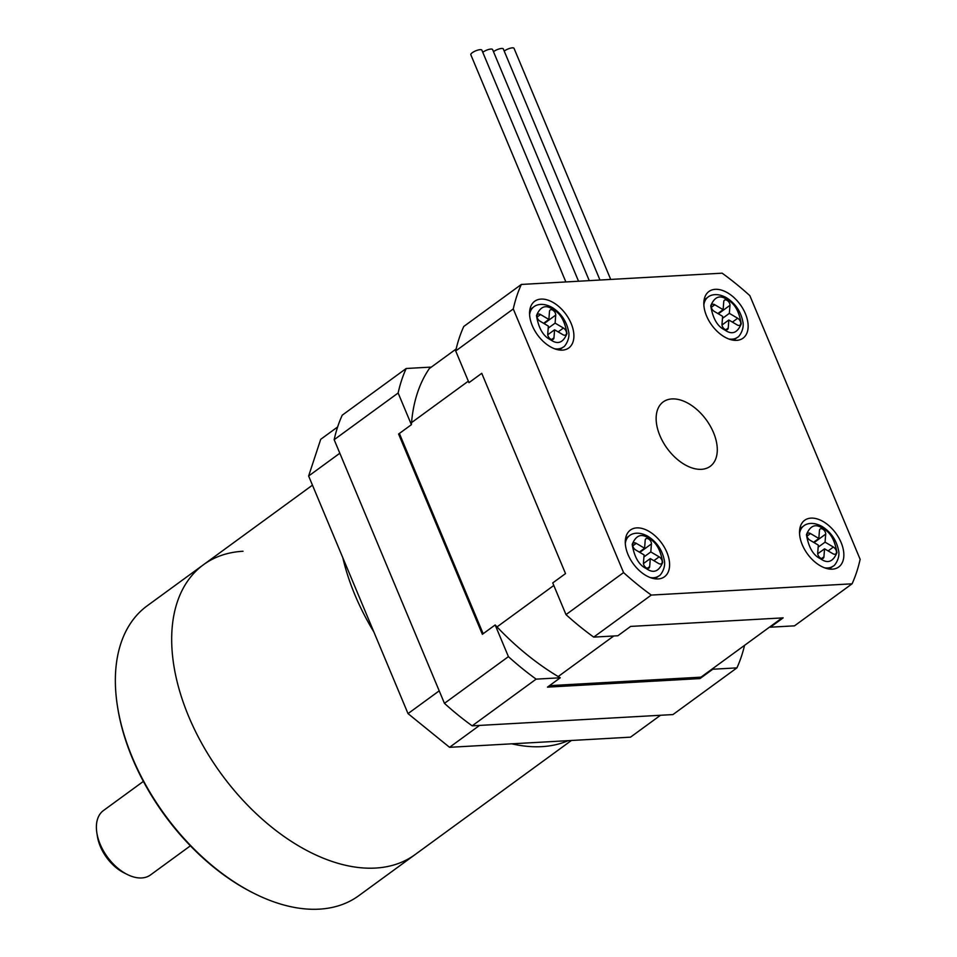 <?xml version="1.0" encoding="UTF-8"?>
<svg xmlns="http://www.w3.org/2000/svg" width="957" height="957" viewBox="0 0 957 957"><rect width="100%" height="100%" fill="white"/><g stroke="black" fill="none" stroke-linecap="round" stroke-linejoin="round"><path stroke-width="1.44" d="M782.144 617.911L700.991 677.161L549.485 685.667M558.182 676.551L613.76 635.986M553.792 585.469L497.006 626.919M483.153 633.725L399.38 433.449M411.546 422.611L468.332 381.161M456.154 348.982L429.346 368.553M411.39 424.693L398.591 434.023L482.364 634.3L495.164 624.957L508.418 656.646L444.443 703.347L334.16 439.694L398.136 393.004L411.39 424.693A209.356 127.149 -126.1 0 1 430.327 367.141L406.199 368.493L342.223 415.194A230.793 140.165 -126.1 0 0 334.16 439.694M713.778 667.819A209.356 127.149 -126.1 0 1 712.798 669.23L736.926 667.878L672.962 714.568L472.172 725.837L536.135 679.135L560.276 677.783L547.476 687.126L699.998 678.573A209.356 127.149 53.9 0 0 700.991 677.161M712.798 669.23L699.998 678.573M560.276 677.783A209.356 127.149 -126.1 0 1 495.164 624.957M406.199 368.493A230.793 140.165 53.9 0 0 398.136 393.004M472.172 725.837A230.793 140.165 -126.1 0 1 444.443 703.347M736.926 667.878A230.793 140.165 53.9 0 0 744.546 645.365M508.418 656.646A230.793 140.165 53.9 0 0 536.135 679.135M671.993 398.925A39.883 24.224 53.9 0 0 663.201 401.916A39.883 24.224 53.9 0 0 663.117 442.158A39.883 24.224 53.9 0 0 701.433 469.325A39.883 24.224 53.9 0 0 710.226 466.334A39.883 24.224 53.9 0 0 710.309 426.092A39.883 24.224 53.9 0 0 671.993 398.925M541.052 299.098A28.913 17.561 53.9 0 0 534.688 301.264A28.913 17.561 53.9 0 0 534.628 330.44A28.913 17.561 53.9 0 0 562.405 350.13A28.913 17.561 53.9 0 0 568.781 347.965A28.913 17.561 53.9 0 0 568.841 318.789A28.913 17.561 53.9 0 0 541.052 299.098M636.764 527.893A28.913 17.561 53.9 0 0 630.4 530.058A28.913 17.561 53.9 0 0 630.328 559.235A28.913 17.561 53.9 0 0 658.117 578.937A28.913 17.561 53.9 0 0 664.493 576.76A28.913 17.561 53.9 0 0 664.553 547.595A28.913 17.561 53.9 0 0 636.764 527.893M811.022 518.12A28.913 17.561 53.9 0 0 804.646 520.285A28.913 17.561 53.9 0 0 804.586 549.462A28.913 17.561 53.9 0 0 832.363 569.164A28.913 17.561 53.9 0 0 838.739 566.987A28.913 17.561 53.9 0 0 838.799 537.822A28.913 17.561 53.9 0 0 811.022 518.12M715.31 289.325A28.913 17.561 53.9 0 0 708.934 291.49A28.913 17.561 53.9 0 0 708.874 320.667A28.913 17.561 53.9 0 0 736.663 340.357A28.913 17.561 53.9 0 0 743.027 338.192A28.913 17.561 53.9 0 0 743.087 309.015A28.913 17.561 53.9 0 0 715.31 289.325M521.35 284.444L722.14 273.176A230.793 140.165 -126.1 0 1 749.857 295.665L860.14 559.319A230.793 140.165 -126.1 0 1 852.077 583.818L651.286 595.075A230.793 140.165 -126.1 0 1 623.569 572.585L513.275 308.944A230.793 140.165 -126.1 0 1 521.35 284.444L463.774 326.469A230.793 140.165 53.9 0 0 455.699 350.968L513.275 308.944M623.569 572.585L565.994 614.621L552.739 582.921L565.527 573.59L481.754 373.314L468.966 382.656L455.699 350.968M565.994 614.621A230.793 140.165 53.9 0 0 593.711 637.111L651.286 595.075M852.077 583.818L794.501 625.842L770.373 627.194L783.161 617.863L630.639 626.416L617.851 635.759L593.711 637.111M770.373 627.194A209.356 127.149 53.9 0 0 771.354 625.794M728.217 328.036A4.067 2.476 -126.1 0 1 727.511 329.483A4.067 2.476 -126.1 0 1 724.868 329.292A4.067 2.476 -126.1 0 1 721.997 324.363L722.607 316.324L714.293 311.42A4.378 2.656 -126.1 0 1 711.458 307.867A4.378 2.656 -126.1 0 1 711.96 304.553A4.378 2.656 -126.1 0 1 714.807 304.769L723.121 309.673L723.743 301.646A4.067 2.476 -126.1 0 1 724.461 300.187A4.067 2.476 -126.1 0 1 728.038 301.096A4.067 2.476 -126.1 0 1 729.976 305.319L729.354 313.358L737.68 318.262A4.378 2.656 -126.1 0 1 740.515 321.815A4.378 2.656 -126.1 0 1 740 325.129A4.378 2.656 -126.1 0 1 737.165 324.913L728.839 319.997L728.217 328.036L725.908 329.722M723.121 309.673L717.858 313.525M722.009 324.997L728.839 319.997M729.354 313.358L722.451 318.394M599.979 280.03L503.322 48.951A5.981 1.735 157.3 0 0 501.635 48.448A5.981 1.735 157.3 0 0 493.501 51.69M578.542 281.226L481.873 50.147A5.981 1.735 157.3 0 0 480.199 49.656A5.981 1.735 157.3 0 0 473.859 51.726A5.981 1.735 157.3 0 0 470.832 54.764L565.862 281.944M610.71 279.432L514.041 48.34A5.981 1.735 157.3 0 0 512.366 47.85A5.981 1.735 157.3 0 0 504.219 51.092M589.261 280.628L492.592 49.549A5.981 1.735 157.3 0 0 490.917 49.058A5.981 1.735 157.3 0 0 482.771 52.3M823.929 556.83A4.067 2.476 -126.1 0 1 823.211 558.29A4.067 2.476 -126.1 0 1 820.58 558.087A4.067 2.476 -126.1 0 1 817.697 553.158L818.319 545.131L810.005 540.215A4.378 2.656 -126.1 0 1 807.158 536.662A4.378 2.656 -126.1 0 1 807.672 533.36A4.378 2.656 -126.1 0 1 810.507 533.563L818.833 538.48L819.455 530.441A4.067 2.476 -126.1 0 1 820.161 528.994A4.067 2.476 -126.1 0 1 823.738 529.891A4.067 2.476 -126.1 0 1 825.688 534.114L825.066 542.152L833.38 547.057A4.378 2.656 -126.1 0 1 836.215 550.622A4.378 2.656 -126.1 0 1 835.712 553.924A4.378 2.656 -126.1 0 1 832.877 553.708L824.551 548.804L823.929 556.83L821.62 558.529M818.833 538.48L813.57 542.32M817.709 553.792L824.551 548.804M825.066 542.152L818.163 547.189M649.683 566.616A4.067 2.476 -126.1 0 1 648.966 568.063A4.067 2.476 -126.1 0 1 646.322 567.872A4.067 2.476 -126.1 0 1 643.451 562.931L644.073 554.904L635.747 549.988A4.378 2.656 -126.1 0 1 632.912 546.435A4.378 2.656 -126.1 0 1 633.426 543.133A4.378 2.656 -126.1 0 1 636.261 543.337L644.587 548.253L645.197 540.215A4.067 2.476 -126.1 0 1 645.915 538.767A4.067 2.476 -126.1 0 1 649.492 539.664A4.067 2.476 -126.1 0 1 651.43 543.899L650.808 551.926L659.134 556.842A4.378 2.656 -126.1 0 1 661.969 560.395A4.378 2.656 -126.1 0 1 661.454 563.697A4.378 2.656 -126.1 0 1 658.619 563.482L650.293 558.577L649.683 566.616L647.363 568.302M644.587 548.253L639.312 552.093M643.463 563.565L650.293 558.577M650.808 551.926L643.905 556.962M553.971 337.809A4.067 2.476 -126.1 0 1 553.254 339.268A4.067 2.476 -126.1 0 1 550.622 339.065A4.067 2.476 -126.1 0 1 547.739 334.137L548.361 326.098L540.035 321.193A4.378 2.656 -126.1 0 1 537.2 317.64A4.378 2.656 -126.1 0 1 537.714 314.327A4.378 2.656 -126.1 0 1 540.549 314.542L548.875 319.447L549.497 311.42A4.067 2.476 -126.1 0 1 550.203 309.972A4.067 2.476 -126.1 0 1 553.78 310.869A4.067 2.476 -126.1 0 1 555.718 315.092L555.108 323.131L563.422 328.036A4.378 2.656 -126.1 0 1 566.257 331.589A4.378 2.656 -126.1 0 1 565.754 334.902A4.378 2.656 -126.1 0 1 562.907 334.687L554.593 329.782L553.971 337.809L551.663 339.496M548.875 319.447L543.612 323.299M547.751 334.771L554.593 329.782M555.108 323.131L548.205 328.167M253.916 893.312L252.624 892.666A177.452 107.77 -126.1 0 1 117.711 707.857L117.484 706.433A179.449 108.978 53.9 0 0 253.916 893.312A179.449 108.978 53.9 0 0 319.255 909.15A179.449 108.978 53.9 0 0 358.791 895.692L415.087 854.589A179.449 108.978 -126.1 0 1 375.539 868.059A179.449 108.978 -126.1 0 1 203.099 745.802A179.449 108.978 -126.1 0 1 203.482 564.714A179.449 108.978 -126.1 0 1 243.018 551.256M312.449 485.163L147.187 605.817A179.449 108.978 53.9 0 0 117.484 706.433M127.173 874.423L123.943 872.808A34.895 21.186 -126.1 0 1 97.423 836.466L96.86 832.901A39.883 24.224 53.9 0 0 127.173 874.423A39.883 24.224 53.9 0 0 141.696 877.952A39.883 24.224 53.9 0 0 150.476 874.961L190.407 845.809M143.383 781.391L103.452 810.543A39.883 24.224 53.9 0 0 96.86 832.901M511.792 743.816A179.449 108.978 53.9 0 0 541.865 746.639A179.449 108.978 53.9 0 0 568.267 740.646M203.482 564.714A179.449 108.978 53.9 0 0 203.099 745.802A179.449 108.978 53.9 0 0 375.539 868.059A179.449 108.978 53.9 0 0 415.087 854.589L571.413 740.479M342.809 557.74A179.449 108.978 53.9 0 0 373.828 631.895M339.831 453.235L308.632 476.012L320.715 439.311L337.642 426.954M660.486 715.274L630.507 737.165L449.551 747.309L408.017 713.611L308.632 476.012M408.017 713.611L439.215 690.846M479.529 725.43L449.551 747.309M703.85 304.828A24.918 15.133 -126.1 0 1 708.084 297.041C708.383 296.766 714.747 291.299 726.483 297.735C735.263 303.393 740.694 311.276 742.776 321.385C744.893 329.352 738.553 337.582 737.476 337.307A24.918 15.133 -126.1 0 1 728.779 338.981M724.82 329.986C717.535 326.588 712.845 318.549 710.74 305.845C714.532 296.634 720.011 294.577 727.153 299.697C734.426 303.082 739.115 311.133 741.232 323.837C737.428 333.048 731.961 335.094 724.82 329.986M714.807 304.769L711.302 307.329M729.976 305.319L718.348 313.812M732.404 322.102L737.68 318.262M799.55 533.623A24.918 15.133 -126.1 0 1 803.796 525.848C804.095 525.572 810.459 520.094 822.195 526.541C830.975 532.188 836.394 540.071 838.488 550.179C840.605 558.158 834.265 566.388 833.188 566.101A24.918 15.133 -126.1 0 1 824.479 567.776M820.52 558.78C813.247 555.395 808.557 547.344 806.44 534.64C810.244 525.429 815.723 523.383 822.864 528.491C830.138 531.889 834.827 539.939 836.944 552.632C833.14 561.855 827.661 563.9 820.52 558.78M810.507 533.563L807.014 536.123M825.688 534.114L814.048 542.607M828.116 550.909L833.38 547.057M625.304 543.397A24.918 15.133 -126.1 0 1 629.55 535.621C629.85 535.346 636.202 529.867 647.949 536.315C656.717 541.961 662.148 549.844 664.23 559.953C666.347 567.932 660.019 576.162 658.942 575.875A24.918 15.133 -126.1 0 1 650.234 577.55M646.274 568.566C639.001 565.168 634.3 557.118 632.194 544.413C635.998 535.202 641.465 533.157 648.607 538.265C655.88 541.662 660.581 549.713 662.687 562.417C658.883 571.628 653.416 573.674 646.274 568.566M636.261 543.337L632.756 545.897M651.43 543.899L639.802 552.38M653.87 560.682L659.134 556.842M529.592 314.602A24.918 15.133 -126.1 0 1 533.839 306.814C534.138 306.551 540.49 301.072 552.237 307.508C561.005 313.166 566.436 321.05 568.518 331.158C570.635 339.137 564.307 347.367 563.23 347.08A24.918 15.133 -126.1 0 1 554.522 348.755M550.562 339.759C543.289 336.374 538.6 328.323 536.482 315.619C540.286 306.407 545.753 304.35 552.895 309.47C560.18 312.867 564.869 320.906 566.975 333.61C563.183 342.821 557.704 344.879 550.562 339.759M540.549 314.542L537.044 317.102M555.718 315.092L544.09 323.586M558.158 331.888L563.422 328.036M733.493 340.214L737.476 337.307M704.101 299.96L708.084 297.041M829.205 569.02L833.188 566.101M799.813 528.754L803.796 525.848M654.947 578.794L658.942 575.875M625.555 538.528L629.55 535.621M559.235 349.987L563.23 347.08M529.855 309.733L533.839 306.814"/></g></svg>
